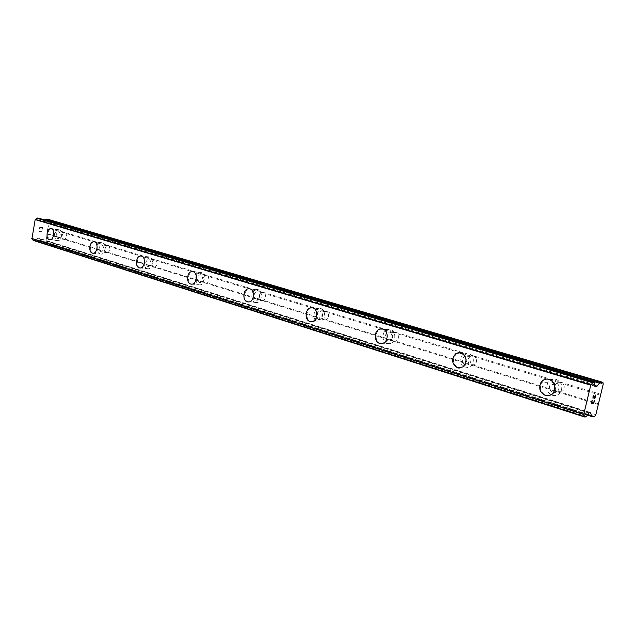 <?xml version="1.0" encoding="UTF-8"?>
<svg xmlns="http://www.w3.org/2000/svg" width="635" height="635" viewBox="0 0 635 635"><rect width="100%" height="100%" fill="white"/><g stroke="black" fill="none" stroke-linecap="round" stroke-linejoin="round"><path stroke-width="0.48" stroke-dasharray="3.17 2.38" d="M598.305 404.503L558.729 392.271L561.086 392.232L563.745 389.866C564.666 387.755 564.444 385.778 563.07 383.913L561.102 382.302L557.943 382.357L555.474 384.429C554.371 386.588 554.538 388.668 555.974 390.652L558.729 392.271L64.127 239.347L64.913 239.077C66.484 237.569 66.826 235.688 65.961 233.442L65.381 232.585L63.675 232.743C62.119 234.251 61.77 236.133 62.635 238.371L64.127 239.347L47.204 234.109L46.847 233.505L47.863 227.957L48.427 227.465L49.649 220.813L48.935 219.575M57.666 238.577L58.031 238.641C60.817 236.752 61.119 234.466 58.92 231.783L58.579 231.727C55.777 233.585 55.475 235.871 57.666 238.577M51.006 228.727L51.356 228.798C55.269 229.679 53.927 240.094 49.951 239.728L49.744 239.712M107.228 252.666L108.125 252.412C109.815 250.865 110.188 248.904 109.236 246.539L108.569 245.626L106.751 245.785C105.061 247.34 104.688 249.293 105.64 251.65L107.228 252.666M100.727 251.944L101.179 252.016C104.164 250.031 104.457 247.642 102.068 244.864L101.648 244.8C98.647 246.753 98.346 249.134 100.727 251.944M94.067 241.752L94.48 241.84C98.687 242.792 97.369 253.532 93.075 253.246L92.797 253.23M154.226 267.2L155.242 266.962C157.091 265.359 157.488 263.311 156.44 260.826L155.662 259.85L153.718 260.001C151.884 261.604 151.487 263.644 152.527 266.121L154.226 267.2M147.709 266.533L148.273 266.605C151.463 264.501 151.749 262.009 149.146 259.136L148.614 259.064C145.407 261.136 145.105 263.62 147.709 266.533M141.065 255.984L141.557 256.08C146.09 257.119 144.828 268.153 140.192 268.002L139.819 267.986M205.677 283.107L206.835 282.885C208.851 281.234 209.28 279.098 208.121 276.471L207.216 275.423L205.137 275.566C203.136 277.217 202.708 279.352 203.859 281.964L205.677 283.107M199.168 282.504L199.898 282.591C203.295 280.329 203.565 277.725 200.708 274.772L200.025 274.685C196.612 276.9 196.318 279.511 199.168 282.504M192.572 271.574L193.159 271.693C198.041 272.812 196.898 284.107 191.897 284.17L191.365 284.162M262.247 300.601L263.573 300.403C265.779 298.696 266.248 296.45 264.954 293.672L263.906 292.544L261.668 292.679C259.469 294.386 259.009 296.616 260.286 299.387L262.247 300.601M255.778 300.077L256.762 300.164C260.334 297.704 260.556 294.973 257.445 291.973L256.524 291.886C252.913 294.291 252.666 297.021 255.778 300.077M249.253 288.734L249.976 288.877C255.206 290.092 254.278 301.562 248.92 301.95L248.126 301.974M324.731 319.921L326.255 319.746C328.692 317.984 329.192 315.635 327.755 312.682L326.533 311.46L324.112 311.579C321.691 313.341 321.191 315.69 322.62 318.627L324.731 319.921M318.349 319.5L319.73 319.556C323.413 316.833 323.548 313.976 320.159 310.983L318.865 310.912C315.127 313.579 314.952 316.444 318.349 319.5M311.928 307.721L312.833 307.888C318.381 309.189 317.849 320.635 312.198 321.58L310.967 321.683M394.121 341.376L395.867 341.233C398.574 339.415 399.121 336.939 397.51 333.796L396.081 332.462L393.454 332.565C390.763 334.391 390.223 336.86 391.819 339.987L394.121 341.376M387.882 341.09L389.953 341.019C393.525 337.923 393.494 334.955 389.85 332.113L387.921 332.145C384.238 335.177 384.223 338.153 387.882 341.09M381.603 328.835L382.754 329.041C388.485 330.398 388.652 341.4 382.969 343.249L380.897 343.599M471.614 365.331L474.52 364.768C476.798 362.641 477.107 360.18 475.432 357.386L473.766 355.925L470.194 356.362C467.781 358.45 467.416 360.942 469.106 363.839L471.614 365.331M465.606 365.212L468.947 364.657C471.876 361.109 471.487 358.132 467.765 355.735L464.614 356.187C461.502 359.68 461.836 362.688 465.606 365.212M459.486 352.449L460.994 352.703C466.892 356.481 467.543 361.22 462.955 366.911L459.232 368.125M553.053 392.359C555.403 392.914 557.212 392.105 558.49 389.93C559.689 386.39 558.673 383.85 555.434 382.31C553.228 381.786 551.474 382.5 550.18 384.461C548.743 388.056 549.704 390.692 553.053 392.359M547.092 379.055L549.132 379.365C554.236 381.754 555.879 385.77 554.077 391.414C552.656 394.144 550.505 395.589 547.616 395.756M552.355 395.287C556.149 396.184 559.046 394.859 561.046 391.303C562.84 385.723 561.205 381.746 556.125 379.381C552.696 378.563 549.958 379.651 547.91 382.651C545.521 388.366 547.005 392.581 552.355 395.287M546.092 395.414C549.894 396.319 552.807 394.978 554.823 391.398C556.625 385.77 554.982 381.754 549.886 379.365C546.433 378.539 543.687 379.643 541.623 382.667C539.226 388.437 540.71 392.684 546.092 395.414M464.979 367.975L470.352 367.038C474.916 361.402 474.266 356.711 468.392 352.965L463.494 353.639C458.486 359.14 458.986 363.918 464.979 367.975M458.351 367.871L463.748 366.919C468.328 361.236 467.678 356.505 461.788 352.735L456.867 353.409C451.842 358.958 452.334 363.776 458.351 367.871M387.31 343.702L390.644 343.583C396.311 341.749 396.137 330.843 390.43 329.494L387.429 329.525C381.579 331.073 381.476 342.233 387.31 343.702M380.444 343.408L383.786 343.289C389.469 341.44 389.303 330.446 383.572 329.089L380.563 329.12C374.698 330.676 374.594 341.932 380.444 343.408M317.825 321.985L320.056 322.072C325.691 321.143 326.215 309.785 320.683 308.491L318.691 308.388C312.952 309.094 312.222 320.588 317.825 321.985M310.801 321.548L313.031 321.627C318.683 320.691 319.214 309.253 313.674 307.951L311.674 307.84C305.927 308.562 305.189 320.143 310.801 321.548M255.294 302.443L256.881 302.57C262.231 302.189 263.152 290.806 257.929 289.6L256.508 289.465C251.103 289.687 250.031 301.141 255.294 302.443M248.182 301.887L249.769 302.014C255.127 301.625 256.056 290.171 250.825 288.957L249.404 288.814C243.991 289.044 242.911 300.577 248.182 301.887M198.715 284.758L199.898 284.893C204.899 284.837 206.042 273.629 201.16 272.51L200.104 272.383C195.072 272.312 193.818 283.559 198.715 284.758M191.564 284.107L192.746 284.242C197.747 284.186 198.898 272.899 194.016 271.78L192.953 271.645C187.92 271.582 186.658 282.9 191.564 284.107M147.288 268.684L148.201 268.811C152.837 268.962 154.099 258.008 149.566 256.977L148.749 256.858C144.089 256.611 142.74 267.581 147.288 268.684M140.137 267.962L141.049 268.089C145.685 268.24 146.947 257.215 142.415 256.175L141.597 256.064C136.938 255.81 135.58 266.851 140.137 267.962M100.338 254.008L101.06 254.119C105.354 254.405 106.672 243.745 102.457 242.792L101.806 242.697C97.504 242.332 96.115 252.992 100.338 254.008M93.202 253.23L93.924 253.341C98.219 253.619 99.544 242.895 95.329 241.943L94.678 241.84C90.376 241.483 88.987 252.206 93.202 253.23M57.301 240.562L57.888 240.657C61.865 241.022 63.198 230.672 59.285 229.799L58.761 229.711C54.769 229.283 53.38 239.625 57.301 240.562M50.213 239.728L50.8 239.824C54.769 240.197 56.11 229.783 52.205 228.902L51.673 228.814C47.696 228.386 46.299 238.792 50.213 239.728M592.519 403.13L591.542 403.161M593.019 401.661L592.511 403.13M594.439 400.415L593.63 403.09L592.669 403.122M592.201 400.479L591.304 403.511M592.788 397.375L592.82 398.129M593.979 395.335L592.78 397.367M595.582 395.057L594.884 397.907M593.868 395.684L594.868 398.621M39.886 227.441L41.013 227.584L39.886 227.441L39.568 229.187L39.886 227.441M41.013 227.584L40.838 228.529L41.013 227.584M41.029 228.552L41.204 227.608L41.029 228.552M41.204 227.608L42.331 227.751L41.204 227.608M42.323 227.751L42.005 229.489L42.331 227.751M42.196 229.513L42.553 227.544L39.743 227.187L39.386 229.164L39.743 227.195L42.553 227.544L42.196 229.513M39.838 230.807L39.354 231.394L41.799 231.696L39.346 231.394L39.838 230.807M39.433 231.092L38.957 231.529L39.441 231.092M38.941 231.569L41.759 231.918L38.949 231.577M33.234 240.419L34.798 240.594L37.409 238.387L38.997 238.236L41.537 241.348L44.863 241.752L45.99 240.744L47.204 234.109M44.379 219.853L42.767 221.274L41.061 221.377L38.941 218.249M557.943 382.357L475.432 357.386M600.774 394.287L48.427 227.465M600.178 395.145L563.07 383.913M555.974 390.652L473.639 365.244M470.892 356.013L397.51 333.796M469.106 363.839L395.867 341.233M393.454 332.565L327.755 312.682M391.819 339.987L326.255 319.746M324.112 311.579L264.954 293.672M322.62 318.627L263.573 300.403M261.668 292.679L208.121 276.471M260.286 299.387L206.835 282.885M205.137 275.566L156.44 260.826M203.859 281.964L155.242 266.962M153.718 260.001L109.236 246.539M152.527 266.121L108.125 252.412M106.751 245.785L65.961 233.442M105.64 251.65L64.913 239.077M63.675 232.743L47.863 227.957M62.635 238.371L46.847 233.505M603.25 384.048L49.649 220.813M594.931 384.794L39.989 219.996M587.796 414.417L36.489 239.189M594.646 416.441L44.863 241.752M595.844 414.695L45.99 240.744M598.122 403.669L561.086 392.232M595.114 385.556L42.767 221.274M595.297 386.326L42.053 221.52M595.495 386.612L41.188 221.401M595.249 386.167L40.592 220.988M594.971 384.881L40.045 220.067M594.455 382.754L39.1 218.527M586.002 416.901L34.798 240.594M586.327 416.497L35.115 240.371M587.875 414.33L36.568 239.141M588.78 413.012L37.409 238.387M589.47 412.488L38.132 238.141M590.217 412.448L38.997 238.236M589.343 412.512L39.592 238.641M587.454 414.647L40.87 240.792M591.987 416.584L41.759 241.395M64.453 239.395L58.031 238.641M107.625 252.73L101.179 252.016M154.726 267.272L148.273 266.605M206.311 283.186L199.898 282.591M263.088 300.673L256.762 300.164M325.89 319.961L319.73 319.556M395.788 341.289L389.953 341.019M474.52 364.768L468.947 364.657M563.745 389.866L558.49 389.93M561.046 391.303L554.823 391.398M470.352 367.038L463.748 366.919M390.644 343.583L383.786 343.289M320.056 322.072L313.031 321.627M256.881 302.57L249.769 302.014M199.898 284.893L192.746 284.242M148.201 268.811L141.049 268.089M101.06 254.119L93.924 253.341M57.888 240.657L50.8 239.824M58.761 229.711L51.673 228.814M101.806 242.697L94.678 241.84M148.749 256.858L141.597 256.064M200.104 272.383L192.953 271.645M256.508 289.465L249.404 288.814M318.691 308.388L311.674 307.84M387.429 329.525L380.563 329.12M463.494 353.639L456.867 353.409M547.91 382.651L541.623 382.667M555.474 384.429L550.18 384.461M470.194 356.362L464.614 356.187M393.811 332.478L387.921 332.145M325.056 311.38L318.865 310.912M262.866 292.449L256.524 291.886M206.454 275.328L200.025 274.685M155.075 259.771L148.614 259.064M108.101 245.554L101.648 244.8M65.008 232.521L58.579 231.727M595.59 386.651L41.061 221.377M583.962 414.584L32.036 238.657M590.336 412.464L39.14 238.268M587.081 415.06L41.537 241.348"/><path stroke-width="0.95" d="M49.744 239.712L49.363 239.633C45.45 238.697 46.847 228.282 50.832 228.711L51.006 228.727M51.348 228.798C55.253 229.672 53.911 240.094 49.943 239.728L49.355 239.633C45.442 238.697 46.839 228.282 50.824 228.711L51.348 228.798M92.797 253.23L92.353 253.135C88.138 252.119 89.527 241.379 93.829 241.737L94.067 241.752M94.472 241.84C98.679 242.792 97.361 253.532 93.067 253.246L92.345 253.135C88.122 252.111 89.519 241.379 93.821 241.737L94.472 241.84M139.819 267.986L139.279 267.875C134.731 266.763 136.081 255.715 140.74 255.969L141.065 255.984M141.549 256.08C146.082 257.119 144.82 268.153 140.184 268.002L139.271 267.875C134.723 266.763 136.073 255.715 140.732 255.961L141.549 256.08M191.365 284.162L190.714 284.035C185.809 282.829 187.071 271.494 192.103 271.558L192.572 271.574M193.151 271.693C198.033 272.812 196.882 284.107 191.881 284.162L190.698 284.028C185.793 282.829 187.063 271.486 192.095 271.558L193.151 271.693M248.126 301.974L247.333 301.815C242.062 300.514 243.141 288.965 248.555 288.742L249.253 288.734M249.968 288.877C255.199 290.092 254.27 301.562 248.912 301.95L247.317 301.815C242.054 300.514 243.134 288.965 248.547 288.742L249.968 288.877M310.967 321.683L309.959 321.493C304.348 320.088 305.086 308.491 310.832 307.777L311.928 307.721M312.825 307.888C318.365 309.189 317.833 320.635 312.19 321.58L309.951 321.493C304.34 320.088 305.078 308.491 310.825 307.777L312.825 307.888M380.897 343.599L379.619 343.376C373.769 341.892 373.872 330.629 379.746 329.073L381.603 328.835M382.746 329.033C388.469 330.398 388.644 341.4 382.953 343.249L379.611 343.376C373.761 341.892 373.864 330.629 379.738 329.073L382.746 329.033M459.232 368.125L457.557 367.855C451.541 363.76 451.048 358.934 456.073 353.385L459.486 352.449M460.986 352.703C466.876 356.481 467.535 361.22 462.947 366.911L457.549 367.855C451.533 363.76 451.041 358.934 456.065 353.385L460.986 352.703M547.616 395.756L545.338 395.43C539.956 392.7 538.472 388.445 540.869 382.667C542.369 380.341 544.449 379.135 547.092 379.055M549.124 379.365C554.228 381.754 555.871 385.77 554.069 391.414C552.053 394.994 549.14 396.335 545.33 395.43C539.948 392.7 538.464 388.445 540.861 382.667C542.925 379.643 545.679 378.539 549.124 379.365M591.304 403.511L593.709 403.431L591.304 403.519L592.034 400.487L591.542 403.161L592.519 403.13L593.026 401.661L592.677 403.13L593.019 401.661M592.677 403.13L593.638 403.09L594.447 400.415L593.717 403.439L594.439 400.415M591.542 403.161L592.185 400.479M593.011 398.375L593.026 396.367L593.979 395.335M594.423 396.303L594.892 397.907L594.416 396.303M594.892 397.907L595.582 395.057L594.876 398.637L593.876 395.692L593.185 396.391L593.241 398.018M593.106 398.026L593.177 396.391L593.868 395.684M594.868 398.621L595.733 395.057M600.25 382.341L596.432 386.659L595.249 386.167L594.352 382.357L592.979 382.357L590.748 385.183L583.755 414.258L584.613 416.973L586.002 416.901L589.47 412.488L590.653 412.925L591.804 416.56L594.646 416.441L595.844 414.695L603.25 384.048L602.885 382.333L600.25 382.341L45.831 219.162L44.379 219.853M32.099 238.673L33.187 240.411L584.581 416.957L33.187 240.411M38.941 218.249L37.314 218.027L35.171 219.607L31.964 238.633L583.89 414.568L31.964 238.633M594.352 382.357L38.878 218.234L594.32 382.357M602.885 382.333L48.935 219.575L45.831 219.162M590.867 385.024L35.282 219.512M590.748 385.183L35.171 219.607M583.755 414.258L31.75 238.395M583.795 414.417L31.821 238.514M599.234 383.103L44.76 219.519M597.114 386.151L595.114 385.556M596.432 386.659L595.297 386.326M592.979 382.357L37.314 218.027M592.653 382.754L36.997 218.242M591.05 384.858L35.473 219.424M584.51 416.6L33.004 240.133M590.653 412.925L589.343 412.512M591.328 415.877L587.454 414.647M591.804 416.56L587.081 415.06"/></g></svg>
